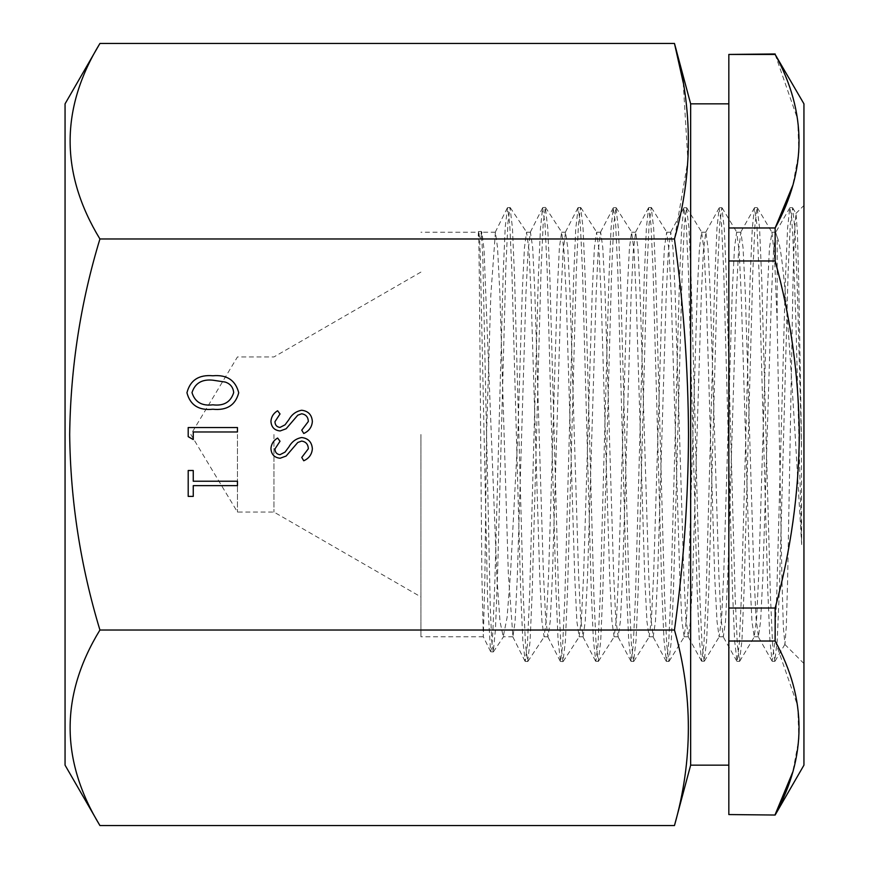 <?xml version="1.0" encoding="UTF-8"?>
<svg xmlns="http://www.w3.org/2000/svg" width="869" height="869" viewBox="0 0 869 869"><rect width="100%" height="100%" fill="white"/><g stroke="black" fill="none" stroke-linecap="round" stroke-linejoin="round"><path stroke-width="0.65" stroke-dasharray="4.34 3.26" d="M420.922 434.5L420.922 636.771L420.922 434.5M273.963 434.5L273.963 512.069L273.963 434.5M237.465 434.5L237.465 512.069L237.465 434.5M65.056 765.154L65.056 103.845M683.219 82.555L687.9 160.765L674.463 238.975C683.545 304.02 688.226 369.195 688.509 434.5C688.237 499.653 683.555 564.828 674.463 630.025L99.924 630.025C80.513 565.893 70.432 500.718 69.672 434.5C70.552 367.478 80.643 302.303 99.924 238.975C60.189 173.963 60.189 108.788 99.924 43.45M690.649 765.154L690.649 103.845M728.83 434.5L728.83 103.845L728.83 434.5M803.944 765.154L803.944 103.845M775.148 53.965L728.83 54.443L728.83 227.982L775.148 227.982L775.148 260.972C790.681 317.424 798.741 375.267 799.328 434.5C798.85 493.027 790.79 550.87 775.148 608.028L775.148 641.018L728.83 641.018L728.83 814.557L775.148 815.035M775.148 54.443L797.699 119.346L798.893 152.499L792.745 185.499M801.663 544.624L795.124 434.5C789.085 338.562 783.621 250.761 777.158 237.139L777.158 322.529L782.013 581.763L783.371 627.44L784.935 644.331L786.293 626.658L787.607 580.774L793.049 279.47L794.483 231.306L796.026 213.578L797.394 232.153L798.687 280.437L801.381 434.5L801.663 544.624L795.83 319.564L792.908 237.606L791.453 215.284L789.747 207.876L787.575 228.395L785.391 279.492L776.69 596.645L774.518 644.592L772.096 661.135L769.912 640.431L767.74 589.464L759.039 272.247L756.866 224.376L754.444 207.832L752.272 228.482L750.099 279.253L741.398 596.33L739.226 644.374L737.053 661.352L734.631 640.768L732.458 589.975L723.758 272.714L721.574 224.626L719.152 207.973L716.968 228.286L714.796 279.383L706.084 596.699L703.912 644.635L701.728 661.222L699.306 640.431L697.123 589.052L688.422 271.812L686.238 224.159L683.816 207.963L681.644 228.873L679.46 280.252L670.77 597.329L668.587 644.831L666.414 661.385L663.992 640.149L661.82 589.041L653.13 272.084L650.957 224.474L648.535 207.789L646.362 228.482L644.19 279.362L635.489 596.427L633.316 644.364L631.144 661.385L628.711 640.627L626.538 589.573L617.837 272.464L615.665 224.43L613.221 207.952L611.048 228.547L608.876 279.927L600.164 597.014L597.991 644.874L595.819 661.309L593.375 640.105L591.202 588.595L582.502 271.562L580.329 224.017L578.157 207.604L575.723 229.058L573.551 280.437L564.861 597.372L562.688 644.82L560.516 661.483L558.083 640.214L555.91 589.139L547.231 272.225L545.059 224.495L542.625 207.8L540.442 228.536L538.269 279.557L529.579 596.623L527.407 644.57L525.234 661.385L522.79 640.399L520.607 589.139L511.917 272.019L509.745 224.126L507.572 207.648L505.226 227.059L503.162 274.028L494.917 579.949L492.853 632.295L491.821 646.775L490.583 651.565L487.639 601.793L480.275 255.171L479.547 237.791L478.808 231.567L478.232 235.825L480.546 238.16L481.969 232.381L484.055 249.957L496.916 577.483L499.979 621.346L503.238 636.771L507.083 617.468L510.527 572.899L517.881 434.5L522.28 291.473L524.463 247.611L526.549 232.229L529.004 250.153L531.046 294.472L539.779 577.581L541.941 621.389L544.07 636.771L546.46 618.685L548.611 574.29L557.268 291.506L559.386 247.643L561.635 232.229L563.927 250.283L566.154 294.667L574.778 577.494L576.875 621.378L579.145 636.771L581.426 618.978L583.62 574.67L592.256 291.408L594.407 247.6L596.612 232.229L598.98 250.011L601.066 294.33L609.712 577.516L611.961 621.357L614.079 636.771L616.534 618.771L618.554 574.398L627.201 291.528L629.471 247.632L631.589 232.229L634.012 250.391L636.097 294.776L644.744 577.592L646.938 621.4L649.143 636.771L651.468 618.576L653.662 574.192L662.297 291.463L664.405 247.632L666.686 232.229L668.956 250.239L671.194 294.645L679.808 577.461L681.926 621.346L684.164 636.771L686.488 618.902L688.65 574.561L697.264 291.43L699.48 247.6L701.62 232.229L704.064 250.185L706.204 294.515L714.742 577.559L717.023 621.378L719.108 636.771L721.607 618.543L723.725 574.116L732.263 291.528L734.501 247.654L736.651 232.229L739.117 250.609L741.235 295.036L749.828 577.57L751.957 621.4L754.216 636.771L756.627 618.467L758.746 574.083L767.37 291.441L769.456 247.622L771.998 232.436L774.616 258.441L777.158 322.529M777.158 237.139L775.669 232.468L773.562 250.522L771.487 294.96L762.83 577.451L760.592 621.324L758.398 636.771L756.073 618.359L753.901 573.931L745.244 291.495L743.049 247.643L740.855 232.229L738.563 250.533L736.336 294.971L727.711 577.483L725.517 621.346L723.345 636.771L721.009 618.587L718.848 574.192L710.179 291.495L707.985 247.622L705.856 232.229L703.412 250.5L701.348 294.884L692.626 577.592L690.431 621.389L688.346 636.771L685.847 618.25L683.805 573.801L675.104 291.495L672.932 247.643L670.792 232.229L668.337 250.956L666.219 295.449L657.594 577.472L655.443 621.368L653.206 636.771L650.838 618.12L648.654 573.659L640.019 291.408L637.922 247.6L635.641 232.229L633.316 250.62L631.133 295.026L622.519 577.527L620.368 621.368L618.131 636.771L615.741 618.37L613.633 573.92L605.03 291.539L602.782 247.643L600.642 232.229L598.165 250.772L596.112 295.221L587.498 577.581L585.217 621.4L583.099 636.771L580.633 618.022L578.548 573.562L569.934 291.452L567.718 247.622L565.534 232.229L563.123 251.098L560.961 295.623L552.347 577.461L550.218 621.346L547.959 636.771L545.613 618.087L543.418 573.616L534.793 291.452L532.675 247.611L530.427 232.229L528.059 250.75L525.886 295.167L517.294 577.57L515.1 621.389L512.927 636.771L508.332 573.638L499.794 291.517L497.535 247.654L495.406 232.229L490.789 295.601L486.542 434.5L484.869 577.548L483.327 636.771L481.882 576.147L480.644 434.5C479.688 312.362 478.895 208.929 478.232 235.825L478.439 232.24L420.922 232.229M775.148 641.018L797.699 705.921L798.893 739.074L792.745 772.074M775.148 260.972L728.83 260.972L728.83 608.028L775.148 608.028M728.83 227.982L728.83 260.972M728.83 608.028L728.83 641.018M674.463 630.025C692.984 695.2 692.984 760.375 674.463 825.55M674.463 238.975L99.924 238.975M99.924 825.55C60.189 760.538 60.189 695.363 99.924 630.025M238.725 392.766C235.445 405.171 226.82 410.668 212.851 409.234C198.86 410.689 190.224 405.204 186.944 392.766C190.159 380.209 198.805 374.539 212.851 375.766C226.885 374.539 235.51 380.209 238.725 392.766M212.829 380.188C201.966 379.058 195.014 383.207 191.995 392.625C194.96 402.119 201.912 406.192 212.829 404.813C223.746 406.181 230.687 402.119 233.674 392.625C233.185 387.302 230.372 383.772 225.212 382.056L212.829 380.188M193.255 439.551L188.204 436.662L188.204 427.548L237.465 427.548L237.465 431.969L193.255 431.969L193.255 439.551M193.255 485.652L193.255 496.395L188.204 496.395L188.204 470.498L193.255 470.498L193.255 481.23L237.465 481.23L237.465 485.652L193.255 485.652M312.362 421.508C311.895 427.113 309.027 431.111 303.748 433.49L301.749 430.155L308.321 421.508C308.158 417.033 305.931 414.459 301.641 413.785L297.774 415.197L286.129 428.765L280.133 430.959C274.365 430.351 271.302 427.113 270.932 421.259C271.324 416.675 273.55 413.177 277.602 410.755L280.024 413.948L274.973 421.65C275.049 425.028 276.711 426.961 279.959 427.429L285.054 424.832L288.975 419.531C291.875 414.35 296.123 411.254 301.695 410.244C308.299 411.059 311.852 414.806 312.362 421.508M312.362 448.784C311.895 454.389 309.027 458.387 303.748 460.776L301.749 457.442L308.321 448.784C308.158 444.32 305.931 441.745 301.641 441.072L297.774 442.484L286.129 456.04L280.133 458.245C274.365 457.637 271.302 454.4 270.932 448.534C271.324 443.961 273.55 440.464 277.602 438.041L280.024 441.235L274.973 448.925C275.049 452.314 276.711 454.237 279.959 454.704L285.054 452.108L288.975 446.818C291.875 441.637 296.123 438.541 301.695 437.531C308.299 438.334 311.852 442.093 312.362 448.784M801.555 445.515L797.123 281.73L794.907 228.982L792.691 207.854L790.279 224.463L788.096 272.508L779.395 589.714L777.212 640.768L774.8 661.374L772.617 644.396L770.445 596.449L761.733 279.079L759.56 228.134L757.149 207.593L754.976 224.615L752.804 272.377L744.092 589.627L741.92 640.681L739.519 661.385L737.336 644.679L735.163 597.025L726.451 279.568L724.279 228.406L721.867 207.691L719.684 224.256L717.512 272.16L708.789 589.79L706.616 640.844L704.194 661.276L702.022 644.581L699.838 596.34L691.127 278.667L688.943 227.841L686.532 207.658L684.348 224.691L682.176 273.029L673.464 590.627L671.281 641.257L668.88 661.461L666.697 644.222L664.524 596.091L655.813 278.547L653.64 227.939L651.25 207.474L649.067 224.463L646.894 272.279L638.183 589.845L636.01 640.768L633.61 661.472L631.426 644.776L629.254 596.916L620.531 279.188L618.359 228.091L615.947 207.593L613.764 224.267L611.591 272.442L602.869 590.257L600.685 641.268L598.274 661.418L596.101 644.483L593.918 596.08L585.195 278.221L583.023 227.515L580.611 207.485L578.439 224.734L576.256 273.072L567.544 590.92L565.371 641.441L562.971 661.613L560.798 644.396L558.615 596.351L549.914 278.601L547.731 227.895L545.341 207.387L543.168 224.256L540.985 272.116L532.273 590.062L530.09 641.061L527.689 661.537L525.506 644.82L523.334 596.797L514.611 278.667L512.428 227.645L510.027 207.495L507.941 222.812L505.867 266.957L497.568 573.964L495.482 629.123L493.244 651.946L491.756 640.822L490.268 607.083L482.816 257.506L481.328 231.436L480.546 238.16M420.922 272.084L273.963 356.931L237.465 356.931L190.854 434.5L237.465 512.069L273.963 512.069L420.922 596.916M784.783 644.385L803.944 663.558M512.927 636.771L503.238 636.771M483.327 636.771L420.922 636.771M758.398 636.771L754.216 636.771M723.345 636.771L719.108 636.771M688.346 636.771L684.164 636.771M653.206 636.771L649.143 636.771M618.131 636.771L614.079 636.771M583.099 636.771L579.145 636.771M547.959 636.771L544.07 636.771M775.93 232.229L771.748 232.229M740.855 232.229L736.651 232.229M705.856 232.229L701.62 232.229M670.792 232.229L666.686 232.229M635.641 232.229L631.589 232.229M600.642 232.229L596.612 232.229M565.534 232.229L561.635 232.229M530.427 232.229L526.549 232.229M495.406 232.229L481.763 232.229M795.874 213.513L803.944 205.442M789.747 207.876L775.659 232.468M772.096 661.135L758.116 636.532M754.444 207.832L740.584 232.457M736.803 661.124L723.106 636.564M719.152 207.973L705.606 232.457M701.479 660.983L688.063 636.499M683.816 207.963L670.466 232.523M666.165 661.157L652.891 636.488M648.535 207.789L635.369 232.479M630.883 661.124L617.881 636.532M613.221 207.952L600.36 232.501M595.547 661.037L582.784 636.466M577.896 207.876L565.198 232.555M560.255 661.233L547.655 636.477M542.625 207.8L530.155 232.501M524.963 661.103L512.645 636.477M507.29 207.941L495.091 232.555M490.583 651.565L483.294 636.738M478.732 231.654L478.439 232.24M792.691 207.854L796.026 213.578M775.039 661.168L784.935 644.331M757.388 207.789L772.009 232.436M739.747 661.2L754.498 636.543M722.096 207.887L736.945 232.468M704.433 661.092L719.369 636.553M686.76 207.843L701.848 232.414M669.108 661.287L684.381 636.608M651.468 207.637L666.925 232.414M633.838 661.298L649.415 636.553M616.175 207.767L631.85 232.436M598.502 661.244L614.307 636.586M580.84 207.658L596.818 232.392M563.188 661.461L579.362 636.608M545.558 207.539L561.885 232.425M527.918 661.374L544.342 636.575M510.244 207.648L526.777 232.403M493.407 651.826L503.781 636.369M481.328 231.436L481.969 232.381M789.997 207.658L792.452 207.648M772.335 661.352L774.8 661.374M754.683 207.615L757.149 207.593M737.053 661.352L739.519 661.385M719.402 207.734L721.867 207.691M701.728 661.222L704.194 661.276M684.066 207.724L686.532 207.658M666.414 661.385L668.88 661.461M648.785 207.55L651.25 207.474M631.144 661.385L633.61 661.472M613.492 207.702L615.947 207.593M595.819 661.309L598.274 661.418M578.157 207.604L580.611 207.485M560.516 661.483L562.971 661.613M542.886 207.528L545.341 207.387M525.234 661.385L527.689 661.537M507.572 207.648L510.027 207.495M490.789 651.783L493.244 651.946M478.808 231.567L481.263 231.393"/><path stroke-width="1.3" d="M674.463 630.025C683.555 564.828 688.237 499.653 688.509 434.5C688.226 369.195 683.545 304.02 674.463 238.975C692.984 173.8 692.984 108.625 674.463 43.45L99.924 43.45L65.056 103.845L65.056 765.154L99.924 825.55L674.463 825.55C692.984 760.375 692.984 695.2 674.463 630.025L99.924 630.025C60.189 695.037 60.189 760.212 99.924 825.55M99.924 43.45C60.189 108.462 60.189 173.637 99.924 238.975C80.643 302.303 70.552 367.478 69.672 434.5C70.432 500.718 80.513 565.893 99.924 630.025M728.83 103.845L690.649 103.845L690.649 765.154L674.463 825.55M690.649 103.845L674.463 43.45L683.219 82.555M803.944 103.845L803.944 765.154L775.148 815.035L728.83 814.557L728.83 641.018L775.148 641.018L775.148 608.028L728.83 608.028L728.83 260.972L775.148 260.972L775.148 227.982C806.986 170.291 806.986 112.449 775.148 54.443L803.944 103.845M792.745 185.499L775.148 227.982L728.83 227.982L728.83 54.443L775.148 54.443M775.148 608.028C790.79 550.87 798.85 493.027 799.328 434.5C798.741 375.267 790.681 317.424 775.148 260.972M312.362 421.508C311.895 427.113 309.027 431.111 303.748 433.49L301.749 430.155L308.321 421.508C308.158 417.033 305.931 414.459 301.641 413.785L297.774 415.197L286.129 428.765L280.133 430.959C274.365 430.351 271.302 427.113 270.932 421.259C271.324 416.675 273.55 413.177 277.602 410.755L280.024 413.948L274.973 421.65C275.049 425.028 276.711 426.961 279.959 427.429L285.054 424.832L288.975 419.531C291.875 414.35 296.123 411.254 301.695 410.244C308.299 411.059 311.852 414.806 312.362 421.508M193.255 439.551L188.204 436.662L188.204 427.548L237.465 427.548L237.465 431.969L193.255 431.969L193.255 439.551M674.463 238.975L99.924 238.975M238.725 392.766C235.445 405.171 226.82 410.668 212.851 409.234C198.86 410.689 190.224 405.204 186.944 392.766C190.159 380.209 198.805 374.539 212.851 375.766C226.885 374.539 235.51 380.209 238.725 392.766M193.255 485.652L193.255 496.395L188.204 496.395L188.204 470.498L193.255 470.498L193.255 481.23L237.465 481.23L237.465 485.652L193.255 485.652M312.362 448.784C311.895 454.389 309.027 458.387 303.748 460.776L301.749 457.442L308.321 448.784C308.158 444.32 305.931 441.745 301.641 441.072L297.774 442.484L286.129 456.04L280.133 458.245C274.365 457.637 271.302 454.4 270.932 448.534C271.324 443.961 273.55 440.464 277.602 438.041L280.024 441.235L274.973 448.925C275.049 452.314 276.711 454.237 279.959 454.704L285.054 452.108L288.975 446.818C291.875 441.637 296.123 438.541 301.695 437.531C308.299 438.334 311.852 442.093 312.362 448.784M792.745 772.074L775.148 814.557C806.986 756.866 806.986 699.024 775.148 641.018M775.148 815.035L728.83 814.557M728.83 641.018L728.83 608.028M728.83 260.972L728.83 227.982M728.83 54.443L775.148 53.965M191.995 392.625C194.96 402.119 201.912 406.192 212.829 404.813C223.746 406.181 230.687 402.119 233.674 392.625C233.185 387.302 230.372 383.772 225.212 382.056L212.829 380.188C201.966 379.058 195.014 383.207 191.995 392.625M690.649 765.154L728.83 765.154"/></g></svg>
